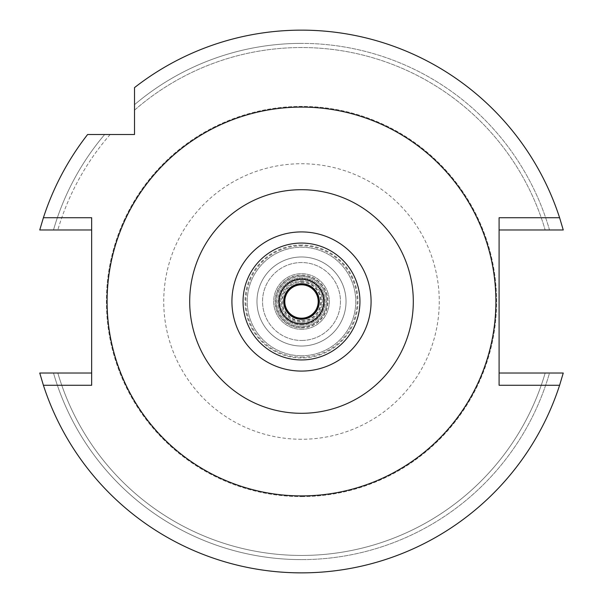 <?xml version="1.0" encoding="UTF-8"?>
<svg xmlns="http://www.w3.org/2000/svg" width="603" height="603" viewBox="0 0 603 603"><rect width="100%" height="100%" fill="white"/><g stroke="black" fill="none" stroke-linecap="round" stroke-linejoin="round"><path stroke-width="0.45" stroke-dasharray="3.02 2.26" d="M301.5 231.921A69.579 69.579 0 0 1 371.079 301.5A69.579 69.579 0 0 1 301.5 371.079A69.579 69.579 0 0 1 231.921 301.5A69.579 69.579 0 0 1 301.5 231.921M301.5 359.946A58.446 58.446 0 0 1 243.054 301.5A58.446 58.446 0 0 1 301.5 243.054A58.446 58.446 0 0 1 359.946 301.5A58.446 58.446 0 0 1 301.5 359.946M301.5 279.234A22.266 22.266 0 0 1 323.766 301.5A22.266 22.266 0 0 1 301.5 323.766A22.266 22.266 0 0 1 279.234 301.5A22.266 22.266 0 0 1 301.5 279.234M301.5 283.689A17.811 17.811 0 0 1 319.311 301.5A17.811 17.811 0 0 1 301.5 319.311A17.811 17.811 0 0 1 283.689 301.5A17.811 17.811 0 0 1 301.5 283.689M301.5 322.371A20.871 20.871 0 0 0 322.371 301.5A20.871 20.871 0 0 0 301.5 280.629A20.871 20.871 0 0 0 280.629 301.5A20.871 20.871 0 0 0 301.5 322.371A20.871 20.871 0 0 1 280.629 301.5A20.871 20.871 0 0 1 301.5 280.629A20.871 20.871 0 0 1 322.371 301.5A20.871 20.871 0 0 1 301.5 322.371M301.5 320.698A19.198 19.198 0 0 0 320.698 301.5A19.198 19.198 0 0 0 301.5 282.302A19.198 19.198 0 0 0 282.302 301.5A19.198 19.198 0 0 0 301.5 320.698M301.5 276.453A25.047 25.047 0 0 1 326.547 301.5A25.047 25.047 0 0 1 301.5 326.547A25.047 25.047 0 0 1 276.453 301.5A25.047 25.047 0 0 1 301.5 276.453M301.5 340.461A38.961 38.961 0 0 0 340.461 301.5A38.961 38.961 0 0 0 301.5 262.539A38.961 38.961 0 0 0 262.539 301.5A38.961 38.961 0 0 0 301.5 340.461A38.961 38.961 0 0 1 262.539 301.5A38.961 38.961 0 0 1 301.5 262.539A38.961 38.961 0 0 1 340.461 301.5A38.961 38.961 0 0 1 301.5 340.461A38.961 38.961 0 0 0 340.461 301.5A38.961 38.961 0 0 0 301.5 262.539A38.961 38.961 0 0 0 262.539 301.5A38.961 38.961 0 0 0 301.5 340.461A38.961 38.961 0 0 1 262.539 301.5A38.961 38.961 0 0 1 301.5 262.539A38.961 38.961 0 0 1 340.461 301.5A38.961 38.961 0 0 1 301.5 340.461M301.5 346.032A44.532 44.532 0 0 0 346.032 301.5A44.532 44.532 0 0 0 301.5 256.968A44.532 44.532 0 0 0 256.968 301.5A44.532 44.532 0 0 0 301.5 346.032A44.532 44.532 0 0 1 256.968 301.5A44.532 44.532 0 0 1 301.5 256.968A44.532 44.532 0 0 1 346.032 301.5A44.532 44.532 0 0 1 301.5 346.032A44.532 44.532 0 0 0 346.032 301.5A44.532 44.532 0 0 0 301.5 256.968A44.532 44.532 0 0 1 346.032 301.5A44.532 44.532 0 0 1 301.5 346.032A44.532 44.532 0 0 1 256.968 301.5A44.532 44.532 0 0 1 301.5 256.968A44.532 44.532 0 0 0 256.968 301.5A44.532 44.532 0 0 0 301.5 346.032M301.5 355.77A54.27 54.27 0 0 0 355.77 301.5A54.27 54.27 0 0 0 301.5 247.23A54.27 54.27 0 0 0 247.23 301.5A54.27 54.27 0 0 0 301.5 355.77A54.27 54.27 0 0 1 247.23 301.5A54.27 54.27 0 0 1 301.5 247.23A54.27 54.27 0 0 1 355.77 301.5A54.27 54.27 0 0 1 301.5 355.77M301.5 439.263A137.763 137.763 0 0 1 163.737 301.5A137.763 137.763 0 0 1 301.5 163.737A137.763 137.763 0 0 1 439.263 301.5A137.763 137.763 0 0 1 301.5 439.263M301.5 496.593A195.093 195.093 0 0 0 496.593 301.5A195.093 195.093 0 0 0 301.5 106.407A195.093 195.093 0 0 0 106.407 301.5A195.093 195.093 0 0 0 301.5 496.593A195.093 195.093 0 0 1 106.407 301.5A195.093 195.093 0 0 1 301.5 106.407A195.093 195.093 0 0 1 496.593 301.5A195.093 195.093 0 0 1 301.5 496.593M110.161 134.514A253.953 253.953 0 0 0 57.828 229.977A253.953 253.953 0 0 1 110.161 134.514L87.616 134.514A271.35 271.35 0 0 0 39.745 229.977A271.35 271.35 0 0 1 87.616 134.514L134.514 134.514L134.514 93.292M91.656 385.272L91.656 229.977L39.745 229.977A271.35 271.35 0 0 1 87.616 134.514M91.656 373.023L39.745 373.023A271.35 271.35 0 0 0 563.255 373.023L549.506 373.023L563.255 373.023A271.35 271.35 0 0 1 39.745 373.023L53.494 373.023L39.745 373.023A271.35 271.35 0 0 0 563.255 373.023L499.096 373.023L499.096 385.272M499.096 217.728L499.096 373.023M499.096 229.977L563.255 229.977A271.35 271.35 0 0 0 134.514 87.616L134.514 104.673A258.114 258.114 0 0 1 301.5 43.386A258.114 258.114 0 0 0 134.514 104.673L134.514 98.975M134.514 110.161L134.514 104.673L134.514 110.161A253.953 253.953 0 0 1 545.172 229.977L549.506 229.977A258.114 258.114 0 0 0 301.5 43.386A258.114 258.114 0 0 1 549.506 229.977L545.172 229.977A253.953 253.953 0 0 0 134.514 110.161M134.514 87.616L134.514 87.616A271.35 271.35 0 0 1 563.255 229.977A271.35 271.35 0 0 0 134.514 87.616M545.172 373.023L549.506 373.023A258.114 258.114 0 0 1 301.5 559.614A258.114 258.114 0 0 0 549.506 373.023L545.172 373.023A253.953 253.953 0 0 1 57.828 373.023L53.494 373.023A258.114 258.114 0 0 0 301.5 559.614A258.114 258.114 0 0 1 53.494 373.023L57.828 373.023A253.953 253.953 0 0 0 545.172 373.023M91.656 229.977L91.656 217.728M57.828 229.977L53.494 229.977A258.114 258.114 0 0 1 104.673 134.514A258.114 258.114 0 0 0 53.494 229.977L57.828 229.977M98.975 134.514L93.292 134.514M301.5 495.9A194.4 194.4 0 0 0 495.9 301.5A194.4 194.4 0 0 0 301.5 107.1A194.4 194.4 0 0 0 107.1 301.5A194.4 194.4 0 0 0 301.5 495.9M301.5 281.714A19.786 19.786 0 0 1 321.286 301.5A19.786 19.786 0 0 1 301.5 321.286A19.786 19.786 0 0 1 281.714 301.5A19.786 19.786 0 0 1 301.5 281.714M301.5 327.942A26.442 26.442 0 0 0 327.942 301.5A26.442 26.442 0 0 0 301.5 275.058A26.442 26.442 0 0 0 275.058 301.5A26.442 26.442 0 0 0 301.5 327.942M301.5 284.247A17.253 17.253 0 0 1 318.753 301.5A17.253 17.253 0 0 1 301.5 318.753A17.253 17.253 0 0 1 284.247 301.5A17.253 17.253 0 0 1 301.5 284.247M301.5 284.804A16.696 16.696 0 0 1 318.196 301.5A16.696 16.696 0 0 1 301.5 318.196A16.696 16.696 0 0 1 284.804 301.5A16.696 16.696 0 0 1 301.5 284.804M301.5 323.487A21.987 21.987 0 0 0 323.487 301.5A21.987 21.987 0 0 0 301.5 279.513A21.987 21.987 0 0 0 279.513 301.5A21.987 21.987 0 0 0 301.5 323.487A21.987 21.987 0 0 0 323.487 301.5A21.987 21.987 0 0 0 301.5 279.513A21.987 21.987 0 0 0 279.513 301.5A21.987 21.987 0 0 0 301.5 323.487A21.987 21.987 0 0 1 279.513 301.5A21.987 21.987 0 0 1 301.5 279.513A21.987 21.987 0 0 1 323.487 301.5A21.987 21.987 0 0 1 301.5 323.487M301.5 275.337A26.163 26.163 0 0 1 327.663 301.5A26.163 26.163 0 0 1 301.5 327.663A26.163 26.163 0 0 1 275.337 301.5A26.163 26.163 0 0 1 301.5 275.337M301.5 324.324A22.824 22.824 0 0 0 324.324 301.5A22.824 22.824 0 0 0 301.5 278.676A22.824 22.824 0 0 0 278.676 301.5A22.824 22.824 0 0 0 301.5 324.324A22.824 22.824 0 0 1 278.676 301.5A22.824 22.824 0 0 1 301.5 278.676A22.824 22.824 0 0 1 324.324 301.5A22.824 22.824 0 0 1 301.5 324.324M301.5 325.153A23.653 23.653 0 0 0 325.153 301.5A23.653 23.653 0 0 0 301.5 277.847A23.653 23.653 0 0 0 277.847 301.5A23.653 23.653 0 0 0 301.5 325.153A23.653 23.653 0 0 1 277.847 301.5A23.653 23.653 0 0 1 301.5 277.847A23.653 23.653 0 0 1 325.153 301.5A23.653 23.653 0 0 1 301.5 325.153M301.5 329.328A27.828 27.828 0 0 0 329.328 301.5A27.828 27.828 0 0 0 301.5 273.672A27.828 27.828 0 0 0 273.672 301.5A27.828 27.828 0 0 0 301.5 329.328A27.828 27.828 0 0 1 273.672 301.5A27.828 27.828 0 0 1 301.5 273.672A27.828 27.828 0 0 1 329.328 301.5A27.828 27.828 0 0 1 301.5 329.328M301.5 326.698A25.198 25.198 0 0 0 326.698 301.5A25.198 25.198 0 0 0 301.5 276.302A25.198 25.198 0 0 0 276.302 301.5A25.198 25.198 0 0 0 301.5 326.698M301.5 357.164A55.664 55.664 0 0 0 357.164 301.5A55.664 55.664 0 0 0 301.5 245.836A55.664 55.664 0 0 0 245.836 301.5A55.664 55.664 0 0 0 301.5 357.164A55.664 55.664 0 0 1 245.836 301.5A55.664 55.664 0 0 1 301.5 245.836A55.664 55.664 0 0 1 357.164 301.5A55.664 55.664 0 0 1 301.5 357.164M301.5 245.006A56.494 56.494 0 0 0 245.006 301.5A56.494 56.494 0 0 0 301.5 357.994A56.494 56.494 0 0 0 357.994 301.5A56.494 56.494 0 0 0 301.5 245.006A56.494 56.494 0 0 1 357.994 301.5A56.494 56.494 0 0 1 301.5 357.994A56.494 56.494 0 0 1 245.006 301.5A56.494 56.494 0 0 1 301.5 245.006"/><path stroke-width="0.9" d="M301.5 371.079A69.579 69.579 0 0 0 371.079 301.5A69.579 69.579 0 0 0 301.5 231.921A69.579 69.579 0 0 0 231.921 301.5A69.579 69.579 0 0 0 301.5 371.079M301.5 359.946A58.446 58.446 0 0 0 359.946 301.5A58.446 58.446 0 0 0 301.5 243.054A58.446 58.446 0 0 0 243.054 301.5A58.446 58.446 0 0 0 301.5 359.946M301.5 323.766A22.266 22.266 0 0 0 323.766 301.5A22.266 22.266 0 0 0 301.5 279.234A22.266 22.266 0 0 0 279.234 301.5A22.266 22.266 0 0 0 301.5 323.766M301.5 319.311A17.811 17.811 0 0 0 319.311 301.5A17.811 17.811 0 0 0 301.5 283.689A17.811 17.811 0 0 0 283.689 301.5A17.811 17.811 0 0 0 301.5 319.311M134.514 93.292L134.514 98.975M134.514 134.514L134.514 87.616A271.35 271.35 0 0 1 559.599 217.728L499.096 217.728L499.096 385.272L559.599 385.272A271.35 271.35 0 0 1 43.401 385.272L91.656 385.272L91.656 217.728L43.401 217.728A271.35 271.35 0 0 1 87.616 134.514L134.514 134.514M559.599 217.728L563.255 229.977L499.096 229.977M559.599 385.272L563.255 373.023L499.096 373.023M43.401 385.272L39.745 373.023L91.656 373.023M43.401 217.728L39.745 229.977L91.656 229.977M110.161 134.514L98.975 134.514M93.292 134.514L87.616 134.514M301.5 107.1A194.4 194.4 0 0 1 495.9 301.5A194.4 194.4 0 0 1 301.5 495.9A194.4 194.4 0 0 1 107.1 301.5A194.4 194.4 0 0 1 301.5 107.1M301.5 413.304A111.804 111.804 0 0 1 189.696 301.5A111.804 111.804 0 0 1 301.5 189.696A111.804 111.804 0 0 1 413.304 301.5A111.804 111.804 0 0 1 301.5 413.304M301.5 318.753A17.253 17.253 0 0 0 318.753 301.5A17.253 17.253 0 0 0 301.5 284.247A17.253 17.253 0 0 0 284.247 301.5A17.253 17.253 0 0 0 301.5 318.753M301.5 318.196A16.696 16.696 0 0 0 318.196 301.5A16.696 16.696 0 0 0 301.5 284.804A16.696 16.696 0 0 0 284.804 301.5A16.696 16.696 0 0 0 301.5 318.196"/></g></svg>
